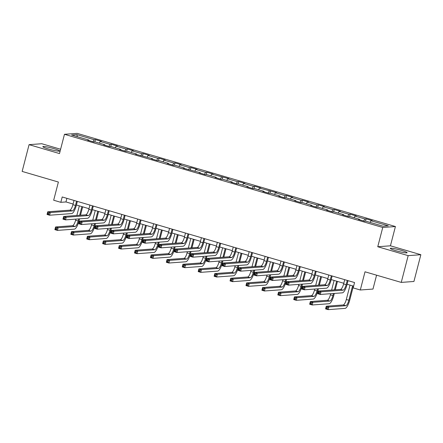 <?xml version="1.0" encoding="UTF-8"?>
<svg xmlns="http://www.w3.org/2000/svg" width="443" height="443" viewBox="0 0 443 443"><rect width="100%" height="100%" fill="white"/><g stroke="black" fill="none" stroke-linecap="round" stroke-linejoin="round"><path stroke-width="0.66" d="M48.558 149.025A8.672 0.897 14.5 0 0 59.628 150.997A8.672 0.897 14.5 0 0 53.902 148.626A8.672 0.897 14.5 0 0 42.838 146.655A8.672 0.897 14.5 0 0 48.558 149.025M396.02 250.744A8.672 0.897 14.5 0 0 407.084 252.715A8.672 0.897 14.5 0 0 401.364 250.35A8.672 0.897 14.5 0 0 390.294 248.373A8.672 0.897 14.5 0 0 396.02 250.744M60.608 149.247L41.747 143.726L29.072 144.662L22.15 171.424L58.387 182.034L53.681 200.23L60.824 202.324L65.963 201.942L73.084 204.029M395.416 226.534L77.148 133.365L64.473 134.295L382.741 227.469L395.416 226.534L390.433 245.804L377.757 246.74L408.175 255.644L420.85 254.708L390.433 245.804M420.85 254.708L413.928 281.471L401.253 282.407L365.015 271.797L360.309 289.999L372.984 289.063L376.578 275.181M408.175 255.644L401.253 282.407M88.96 140.553L88.927 140.088L87.675 140.182L93.8 141.97L95.051 141.882L104.853 144.75L103.601 144.839L109.726 146.633L110.977 146.544L120.773 149.413L119.527 149.501L125.651 151.296L126.897 151.201L136.699 154.07L135.447 154.164L152.625 158.732L151.373 158.827L157.498 160.621L158.749 160.527L168.545 163.395L167.293 163.489L173.418 165.278L174.669 165.189L184.471 168.058L183.219 168.152L200.391 172.72L199.14 172.809L205.264 174.603L206.516 174.509L216.317 177.383L215.065 177.471L221.19 179.265L222.441 179.171L232.237 182.04L230.991 182.134L237.116 183.928L238.362 183.834L248.163 186.702L246.912 186.796L253.036 188.591L254.288 188.496L264.089 191.365L262.837 191.459L268.962 193.248L270.213 193.159L280.009 196.027L278.758 196.116L284.882 197.91L286.134 197.822L295.935 200.69L294.684 200.779L300.808 202.573L302.06 202.479L311.855 205.347L310.609 205.441L316.728 207.235L317.98 207.141L327.781 210.01L326.53 210.104L332.654 211.898L333.906 211.804L343.702 214.672L342.456 214.766L348.58 216.561L349.826 216.466L359.627 219.335L358.376 219.429L364.5 221.218L365.752 221.129L383.106 226.207L388.312 225.825L370.963 220.747L372.209 220.653L366.084 218.859L365.497 221.146M88.927 140.088L71.578 135.01L76.783 134.622L94.137 139.706L95.389 139.611L94.796 141.898M366.084 218.859L364.838 218.953L355.037 216.084L356.288 215.99L350.164 214.196L348.912 214.29L339.111 211.422L340.362 211.328L334.238 209.533L332.986 209.628L323.191 206.759L324.442 206.665L318.318 204.876L317.066 204.965L307.265 202.097L308.516 202.008L302.392 200.214L301.14 200.302L291.344 197.434L292.59 197.345L286.466 195.551L285.22 195.645L275.419 192.777L276.67 192.683L259.493 188.114L260.744 188.02L254.62 186.226L253.368 186.32L243.572 183.452L244.824 183.358L238.699 181.569L237.448 181.658L227.647 178.789L228.898 178.695L211.726 174.127L212.978 174.038L206.853 172.244L205.602 172.338L195.8 169.464L197.052 169.376L190.927 167.581L189.676 167.675L179.88 164.807L181.126 164.713L175.002 162.919L173.756 163.013L163.954 160.144L165.206 160.05L159.081 158.256L157.83 158.35L148.028 155.482L149.28 155.388L143.155 153.599L141.904 153.688L132.108 150.819L133.36 150.731L127.235 148.937L125.984 149.025L116.182 146.157L117.434 146.068L111.309 144.274L110.058 144.368L100.262 141.5L101.513 141.406L95.389 139.611M360.309 289.999L353.165 287.906L354.55 282.551L62.208 196.969L60.824 202.324M104.88 145.215L104.853 144.75M100.262 141.5L99.337 143.133M110.058 144.368L108.912 146.395M120.806 149.878L120.773 149.413M116.182 146.157L115.258 147.796M125.984 149.025L124.837 151.057M136.726 154.541L136.699 154.07M132.108 150.819L131.183 152.458M141.904 153.688L140.758 155.72M152.652 159.203L152.625 158.732M148.028 155.482L147.104 157.121M157.83 158.35L156.684 160.383M168.573 163.86L168.545 163.395M163.954 160.144L163.03 161.778M173.756 163.013L172.604 165.04M184.498 168.523L184.471 168.058M179.88 164.807L178.95 166.441M189.676 167.675L188.53 169.702M200.424 173.185L200.391 172.72M195.8 169.464L194.876 171.103M205.602 172.338L204.456 174.365M216.345 177.848L216.317 177.383M211.726 174.127L210.802 175.766M221.522 176.995L220.376 179.027M232.27 182.51L232.237 182.04M227.647 178.789L226.722 180.428M237.448 181.658L236.302 183.69M248.191 187.167L248.163 186.702M243.572 183.452L242.648 185.091M253.368 186.32L252.222 188.353M264.117 191.83L264.089 191.365M259.493 188.114L258.568 189.748M269.294 190.983L268.148 193.01M280.037 196.493L280.009 196.027M275.419 192.777L274.494 194.411M285.22 195.645L284.068 197.672M295.963 201.155L295.935 200.69M291.344 197.434L290.42 199.073M301.14 200.302L299.994 202.335M311.889 205.818L311.855 205.347M307.265 202.097L306.34 203.736M317.066 204.965L315.92 206.997M327.809 210.48L327.781 210.01M323.191 206.759L322.266 208.398M332.986 209.628L331.84 211.66M343.735 215.137L343.702 214.672M339.111 211.422L338.186 213.055M348.912 214.29L347.766 216.322M359.655 219.8L359.627 219.335M355.037 216.084L354.112 217.718M364.838 218.953L363.686 220.979M370.963 220.747L370.032 222.38M377.757 246.74L382.741 227.469M29.072 144.662L59.489 153.566L64.473 134.295M76.417 205.004L89.01 208.692M92.343 209.666L104.936 213.354M108.269 214.329L120.856 218.011M124.19 218.992L136.782 222.674M140.115 223.649L152.702 227.337M156.036 228.311L168.628 231.999M171.962 232.974L184.554 236.662M187.882 237.636L200.474 241.324M203.808 242.299L216.4 245.981M219.734 246.961L232.32 250.644M235.654 251.618L248.246 255.306M251.58 256.281L264.166 259.969M267.5 260.944L280.092 264.632M283.426 265.606L296.018 269.294M299.346 270.269L311.938 273.951M315.272 274.931L327.864 278.614M331.198 279.588L343.785 283.276M347.118 284.251L353.619 286.156M76.783 134.622L77.381 136.71M94.137 139.706L92.986 141.732M66.893 198.342L65.963 201.942M350.164 214.196L349.571 216.483M334.238 209.533L333.645 211.826M318.318 204.876L317.725 207.163M302.392 200.214L301.799 202.501M286.466 195.551L285.879 197.838M270.546 190.889L269.953 193.176M254.62 186.226L254.033 188.513M238.699 181.569L238.107 183.856M222.774 176.907L222.181 179.194M206.853 172.244L206.261 174.531M190.927 167.581L190.335 169.868M175.002 162.919L174.415 165.206M159.081 158.256L158.489 160.543M143.155 153.599L142.563 155.886M127.235 148.937L126.643 151.224M111.309 144.274L110.717 146.561M344.72 279.671L343.618 283.935A5.56 1.617 -73.7 0 1 340.517 289.412L318.439 291.04L320.987 291.787L320.295 294.462L342.378 292.834A8.339 2.425 106.3 0 0 347.024 284.616L348.048 280.652M347.268 280.419L346.166 284.683A5.56 1.617 -73.7 0 1 343.07 290.159L320.987 291.787L319.569 292.397L318.55 292.098L318.273 293.166L319.292 293.465L319.569 292.397M319.292 293.465L320.295 294.462L317.747 293.715L318.439 291.04L318.55 292.098M317.747 293.715L318.273 293.166M350.036 285.104L346.315 299.49A5.56 1.617 -73.7 0 1 343.22 304.967L326.275 306.213L328.828 306.96L328.136 309.635L345.08 308.389A8.339 2.425 106.3 0 0 349.726 300.171L353.37 286.084M352.589 285.851L348.868 300.238A5.56 1.617 -73.7 0 1 345.773 305.714L328.828 306.96L327.41 307.569L326.386 307.276L326.109 308.345L327.133 308.644L327.41 307.569M327.133 308.644L328.136 309.635L325.583 308.887L326.275 306.213L326.386 307.276M325.583 308.887L326.109 308.345M328.795 275.014L327.693 279.273A5.56 1.617 -73.7 0 1 324.597 284.749L302.514 286.377L305.066 287.125L304.374 289.8L326.452 288.177A8.339 2.425 106.3 0 0 331.098 279.959L332.128 275.989M331.347 275.762L330.245 280.02A5.56 1.617 -73.7 0 1 327.144 285.497L305.066 287.125L303.649 287.734L302.624 287.435L302.347 288.509L303.372 288.808L303.649 287.734M303.372 288.808L304.374 289.8L301.821 289.052L302.514 286.377L302.624 287.435M301.821 289.052L302.347 288.509M312.869 270.352L311.767 274.61A5.56 1.617 -73.7 0 1 308.671 280.092L286.588 281.715L289.141 282.462L288.448 285.137L310.532 283.514A8.339 2.425 106.3 0 0 315.178 275.297L316.202 271.326M315.422 271.099L314.32 275.358A5.56 1.617 -73.7 0 1 311.224 280.834L289.141 282.462L287.723 283.071L286.704 282.772L286.427 283.847L287.446 284.146L287.723 283.071M287.446 284.146L288.448 285.137L285.896 284.389L286.588 281.715L286.704 282.772M285.896 284.389L286.427 283.847M330.683 293.698L330.389 294.828A5.56 1.617 -73.7 0 1 327.294 300.304L310.355 301.55L312.902 302.298L312.21 304.978L329.155 303.726A8.339 2.425 106.3 0 0 333.8 295.509L334.338 293.427M335.279 289.8L337.444 281.421M336.663 281.189L334.421 289.86M333.485 293.493L332.942 295.575A5.56 1.617 -73.7 0 1 329.847 301.052L312.902 302.298L311.484 302.912L310.465 302.613L310.189 303.682L311.207 303.981L311.484 302.912M334.111 280.447L331.624 290.065M311.207 303.981L312.21 304.978L309.663 304.23L310.355 301.55L310.465 302.613M309.663 304.23L310.189 303.682M314.763 289.035L314.469 290.165A5.56 1.617 -73.7 0 1 311.374 295.642L294.429 296.888L296.982 297.635L296.289 300.315L313.229 299.069A8.339 2.425 106.3 0 0 317.875 290.846L318.417 288.764M319.353 285.137L321.518 276.759M320.738 276.532L318.495 285.198M317.559 288.83L317.022 290.913A5.56 1.617 -73.7 0 1 313.921 296.389L296.982 297.635L295.564 298.25L294.54 297.951L294.263 299.019L295.287 299.318L295.564 298.25M318.19 275.784L315.698 285.408M295.287 299.318L296.289 300.315L293.737 299.568L294.429 296.888L294.54 297.951M293.737 299.568L294.263 299.019M296.948 265.689L295.846 269.948A5.56 1.617 -73.7 0 1 292.745 275.43L270.667 277.052L273.22 277.8L272.528 280.474L294.606 278.852A8.339 2.425 106.3 0 0 299.252 270.634L300.282 266.664M299.501 266.437L298.399 270.695A5.56 1.617 -73.7 0 1 295.298 276.177L273.22 277.8L271.797 278.414L270.778 278.115L270.501 279.184L271.52 279.483L271.797 278.414M271.52 279.483L272.528 280.474L269.975 279.732L270.667 277.052L270.778 278.115M269.975 279.732L270.501 279.184M281.023 261.027L279.921 265.291A5.56 1.617 -73.7 0 1 276.825 270.767L254.742 272.39L257.294 273.137L256.602 275.817L278.686 274.189A8.339 2.425 106.3 0 0 283.332 265.972L284.356 262.001M283.575 261.774L282.473 266.033A5.56 1.617 -73.7 0 1 279.378 271.515L257.294 273.137L255.877 273.752L254.858 273.453L254.581 274.522L255.6 274.821L255.877 273.752M255.6 274.821L256.602 275.817L254.049 275.07L254.742 272.39L254.858 273.453M254.049 275.07L254.581 274.522M265.102 256.364L264 260.628A5.56 1.617 -73.7 0 1 260.899 266.105L238.821 267.733L241.369 268.475L240.676 271.155L262.76 269.527A8.339 2.425 106.3 0 0 267.406 261.309L268.436 257.344M267.65 257.112L266.548 261.376A5.56 1.617 -73.7 0 1 263.452 266.852L241.369 268.475L239.951 269.089L238.932 268.79L238.655 269.859L239.674 270.158L239.951 269.089M239.674 270.158L240.676 271.155L238.129 270.407L238.821 267.733L238.932 268.79M238.129 270.407L238.655 269.859M298.837 284.373L298.543 285.502A5.56 1.617 -73.7 0 1 295.448 290.979L278.503 292.23L281.056 292.978L280.364 295.653L297.308 294.407A8.339 2.425 106.3 0 0 301.954 286.189L302.491 284.107M303.433 280.474L305.598 272.096M304.817 271.869L302.575 280.541M301.633 284.168L301.096 286.25A5.56 1.617 -73.7 0 1 298.001 291.727L281.056 292.978L279.638 293.587L278.619 293.288L278.342 294.357L279.361 294.656L279.638 293.587M302.264 271.122L299.778 280.746M279.361 294.656L280.364 295.653L277.811 294.905L278.503 292.23L278.619 293.288M277.811 294.905L278.342 294.357M282.911 279.71L282.623 280.84A5.56 1.617 -73.7 0 1 279.522 286.322L262.583 287.568L265.135 288.315L264.443 290.99L281.383 289.744A8.339 2.425 106.3 0 0 286.028 281.526L286.566 279.444M287.507 275.812L289.672 267.434M288.891 267.207L286.649 275.878M285.713 279.505L285.176 281.587A5.56 1.617 -73.7 0 1 282.075 287.07L265.135 288.315L263.712 288.925L262.693 288.626L262.417 289.7L263.435 289.999L263.712 288.925M286.339 266.459L283.852 276.083M263.435 289.999L264.443 290.99L261.891 290.243L262.583 287.568L262.693 288.626M261.891 290.243L262.417 289.7M266.991 275.053L266.697 276.177A5.56 1.617 -73.7 0 1 263.602 281.659L246.657 282.905L249.21 283.653L248.517 286.328L265.462 285.082A8.339 2.425 106.3 0 0 270.108 276.864L270.645 274.782M271.581 271.155L273.752 262.771M272.971 262.544L270.728 271.216M269.787 274.843L269.25 276.925A5.56 1.617 -73.7 0 1 266.154 282.407L249.21 283.653L247.792 284.262L246.773 283.963L246.496 285.037L247.515 285.336L247.792 284.262M270.418 261.796L267.926 271.421M247.515 285.336L248.517 286.328L245.965 285.58L246.657 282.905L246.773 283.963M245.965 285.58L246.496 285.037M249.176 251.707L248.074 255.965A5.56 1.617 -73.7 0 1 244.979 261.442L222.895 263.07L225.448 263.818L224.756 266.492L246.84 264.864A8.339 2.425 106.3 0 0 251.486 256.647L252.51 252.682M251.729 252.449L250.627 256.713A5.56 1.617 -73.7 0 1 247.532 262.19L225.448 263.818L224.031 264.427L223.006 264.128L222.729 265.196L223.754 265.495L224.031 264.427M223.754 265.495L224.756 266.492L222.203 265.745L222.895 263.07L223.006 264.128M222.203 265.745L222.729 265.196M251.065 270.391L250.777 271.52A5.56 1.617 -73.7 0 1 247.676 276.997L230.737 278.243L233.284 278.99L232.592 281.665L249.536 280.419A8.339 2.425 106.3 0 0 254.182 272.201L254.719 270.119M255.661 266.492L257.826 258.114M257.045 257.881L254.803 266.553M253.867 270.186L253.324 272.268A5.56 1.617 -73.7 0 1 250.229 277.744L233.284 278.99L231.866 279.605L230.847 279.306L230.57 280.375L231.589 280.674L231.866 279.605M254.492 257.134L252.006 266.758M231.589 280.674L232.592 281.665L230.044 280.917L230.737 278.243L230.847 279.306M230.044 280.917L230.57 280.375M233.251 247.044L232.149 251.303A5.56 1.617 -73.7 0 1 229.053 256.779L206.975 258.407L209.522 259.155L208.83 261.83L230.914 260.207A8.339 2.425 106.3 0 0 235.56 251.989L236.584 248.019M235.803 247.792L234.701 252.05A5.56 1.617 -73.7 0 1 231.606 257.527L209.522 259.155L208.105 259.764L207.086 259.465L206.809 260.539L207.828 260.838L208.105 259.764M207.828 260.838L208.83 261.83L206.283 261.082L206.975 258.407L207.086 259.465M206.283 261.082L206.809 260.539M235.144 265.728L234.851 266.858A5.56 1.617 -73.7 0 1 231.755 272.334L214.811 273.58L217.363 274.328L216.671 277.008L233.611 275.756A8.339 2.425 106.3 0 0 238.256 267.539L238.799 265.457M239.735 261.83L241.906 253.451M241.125 253.219L238.882 261.891M237.941 265.523L237.404 267.605A5.56 1.617 -73.7 0 1 234.303 273.082L217.363 274.328L215.946 274.942L214.921 274.643L214.645 275.712L215.669 276.011L215.946 274.942M238.572 252.477L236.08 262.095M215.669 276.011L216.671 277.008L214.119 276.26L214.811 273.58L214.921 274.643M214.119 276.26L214.645 275.712M217.33 242.382L216.228 246.64A5.56 1.617 -73.7 0 1 213.133 252.122L191.049 253.745L193.602 254.492L192.91 257.167L214.988 255.545A8.339 2.425 106.3 0 0 219.634 247.327L220.664 243.357M219.883 243.129L218.781 247.388A5.56 1.617 -73.7 0 1 215.68 252.87L193.602 254.492L192.184 255.102L191.16 254.803L190.883 255.877L191.908 256.176L192.184 255.102M191.908 256.176L192.91 257.167L190.357 256.419L191.049 253.745L191.16 254.803M190.357 256.419L190.883 255.877M219.219 261.065L218.925 262.195A5.56 1.617 -73.7 0 1 215.83 267.672L198.89 268.923L201.438 269.665L200.745 272.345L217.69 271.099A8.339 2.425 106.3 0 0 222.336 262.882L222.873 260.8M223.815 257.167L225.98 248.789M225.199 248.562L222.956 257.228M222.015 260.861L221.478 262.943A5.56 1.617 -73.7 0 1 218.382 268.419L201.438 269.665L200.02 270.28L199.001 269.981L198.724 271.05L199.743 271.349L200.02 270.28M222.646 247.814L220.16 257.438M199.743 271.349L200.745 272.345L198.198 271.598L198.89 268.923L199.001 269.981M198.198 271.598L198.724 271.05M201.404 237.719L200.302 241.978A5.56 1.617 -73.7 0 1 197.207 247.46L175.123 249.082L177.676 249.83L176.984 252.504L199.068 250.882A8.339 2.425 106.3 0 0 203.714 242.664L204.738 238.694M203.957 238.467L202.855 242.725A5.56 1.617 -73.7 0 1 199.76 248.207L177.676 249.83L176.259 250.445L175.24 250.145L174.963 251.214L175.982 251.513L176.259 250.445M175.982 251.513L176.984 252.504L174.431 251.762L175.123 249.082L175.24 250.145M174.431 251.762L174.963 251.214M203.298 256.403L203.005 257.533A5.56 1.617 -73.7 0 1 199.904 263.015L182.965 264.261L185.517 265.008L184.825 267.683L201.764 266.437A8.339 2.425 106.3 0 0 206.41 258.219L206.953 256.137M207.889 252.504L210.054 244.126M209.273 243.899L207.031 252.571M206.095 256.198L205.558 258.28A5.56 1.617 -73.7 0 1 202.457 263.757L185.517 265.008L184.1 265.617L183.075 265.318L182.798 266.387L183.823 266.686L184.1 265.617M206.726 243.152L204.234 252.776M183.823 266.686L184.825 267.683L182.272 266.935L182.965 264.261L183.075 265.318M182.272 266.935L182.798 266.387M185.484 233.057L184.382 237.321A5.56 1.617 -73.7 0 1 181.281 242.797L159.203 244.42L161.756 245.167L161.064 247.847L183.142 246.219A8.339 2.425 106.3 0 0 187.788 238.002L188.818 234.031M188.037 233.804L186.935 238.068A5.56 1.617 -73.7 0 1 183.834 243.545L161.756 245.167L160.333 245.782L159.314 245.483L159.037 246.552L160.056 246.851L160.333 245.782M160.056 246.851L161.064 247.847L158.511 247.1L159.203 244.42L159.314 245.483M158.511 247.1L159.037 246.552M187.372 251.74L187.079 252.87A5.56 1.617 -73.7 0 1 183.983 258.352L167.039 259.598L169.591 260.346L168.899 263.02L185.844 261.774A8.339 2.425 106.3 0 0 190.49 253.557L191.027 251.474M191.969 247.842L194.134 239.464M193.353 239.237L191.11 247.908M190.169 251.535L189.632 253.617A5.56 1.617 -73.7 0 1 186.536 259.1L169.591 260.346L168.174 260.955L167.155 260.656L166.878 261.73L167.897 262.029L168.174 260.955M190.8 238.489L188.314 248.113M167.897 262.029L168.899 263.02L166.346 262.273L167.039 259.598L167.155 260.656M166.346 262.273L166.878 261.73M169.558 228.394L168.456 232.658A5.56 1.617 -73.7 0 1 165.361 238.135L143.277 239.763L145.83 240.51L145.138 243.185L167.221 241.557A8.339 2.425 106.3 0 0 171.867 233.339L172.892 229.374M172.111 229.142L171.009 233.406A5.56 1.617 -73.7 0 1 167.914 238.882L145.83 240.51L144.412 241.119L143.394 240.82L143.117 241.889L144.136 242.188L144.412 241.119M144.136 242.188L145.138 243.185L142.585 242.437L143.277 239.763L143.394 240.82M142.585 242.437L143.117 241.889M171.447 247.083L171.159 248.213A5.56 1.617 -73.7 0 1 168.058 253.689L151.118 254.935L153.671 255.683L152.979 258.358L169.918 257.112A8.339 2.425 106.3 0 0 174.564 248.894L175.101 246.812M176.043 243.185L178.208 234.801M177.427 234.574L175.184 243.246M174.249 246.873L173.711 248.955A5.56 1.617 -73.7 0 1 170.61 254.437L153.671 255.683L152.248 256.292L151.229 255.993L150.952 257.067L151.971 257.366L152.248 256.292M174.874 233.826L172.388 243.451M151.971 257.366L152.979 258.358L150.426 257.61L151.118 254.935L151.229 255.993M150.426 257.61L150.952 257.067M153.638 223.737L152.536 227.995A5.56 1.617 -73.7 0 1 149.435 233.472L127.357 235.1L129.904 235.848L129.212 238.522L151.296 236.9A8.339 2.425 106.3 0 0 155.942 228.677L156.966 224.712M156.185 224.479L155.083 228.743A5.56 1.617 -73.7 0 1 151.988 234.22L129.904 235.848L128.487 236.457L127.468 236.158L127.191 237.226L128.21 237.526L128.487 236.457M128.21 237.526L129.212 238.522L126.665 237.775L127.357 235.1L127.468 236.158M126.665 237.775L127.191 237.226M155.526 242.421L155.233 243.55A5.56 1.617 -73.7 0 1 152.137 249.027L135.193 250.273L137.745 251.02L137.053 253.695L153.998 252.449A8.339 2.425 106.3 0 0 158.644 244.231L159.181 242.149M160.117 238.522L162.288 230.144M161.507 229.911L159.264 238.583M158.323 242.216L157.786 244.298A5.56 1.617 -73.7 0 1 154.69 249.774L137.745 251.02L136.328 251.635L135.309 251.336L135.032 252.405L136.051 252.704L136.328 251.635M158.954 229.164L156.462 238.788M136.051 252.704L137.053 253.695L134.5 252.953L135.193 250.273L135.309 251.336M134.5 252.953L135.032 252.405M137.712 219.075L136.61 223.333A5.56 1.617 -73.7 0 1 133.515 228.815L111.431 230.438L113.984 231.185L113.292 233.86L135.375 232.237A8.339 2.425 106.3 0 0 140.021 224.02L141.046 220.049M140.265 219.822L139.163 224.08A5.56 1.617 -73.7 0 1 136.067 229.557L113.984 231.185L112.566 231.794L111.542 231.495L111.265 232.569L112.289 232.868L112.566 231.794M112.289 232.868L113.292 233.86L110.739 233.112L111.431 230.438L111.542 231.495M110.739 233.112L111.265 232.569M139.6 237.758L139.312 238.888A5.56 1.617 -73.7 0 1 136.211 244.364L119.272 245.61L121.819 246.358L121.127 249.038L138.072 247.787A8.339 2.425 106.3 0 0 142.718 239.569L143.255 237.487M144.196 233.86L146.362 225.481M145.581 225.254L143.338 233.921M142.402 237.553L141.86 239.635A5.56 1.617 -73.7 0 1 138.764 245.112L121.819 246.358L120.402 246.972L119.383 246.673L119.106 247.742L120.125 248.041L120.402 246.972M143.028 224.507L140.542 234.131M120.125 248.041L121.127 249.038L118.58 248.29L119.272 245.61L119.383 246.673M118.58 248.29L119.106 247.742M121.786 214.412L120.684 218.67A5.56 1.617 -73.7 0 1 117.589 224.152L95.505 225.775L98.058 226.523L97.366 229.197L119.449 227.575A8.339 2.425 106.3 0 0 124.095 219.357L125.12 215.387M124.339 215.16L123.237 219.418A5.56 1.617 -73.7 0 1 120.142 224.9L98.058 226.523L96.64 227.132L95.622 226.838L95.345 227.907L96.364 228.206L96.64 227.132M96.364 228.206L97.366 229.197L94.813 228.45L95.505 225.775L95.622 226.838M94.813 228.45L95.345 227.907M123.68 233.096L123.387 234.225A5.56 1.617 -73.7 0 1 120.291 239.702L103.346 240.953L105.899 241.701L105.207 244.375L122.146 243.129A8.339 2.425 106.3 0 0 126.792 234.912L127.335 232.83M128.271 229.197L130.441 220.819M129.655 220.592L127.418 229.264M126.477 232.891L125.939 234.973A5.56 1.617 -73.7 0 1 122.838 240.449L105.899 241.701L104.482 242.31L103.457 242.011L103.18 243.08L104.205 243.379L104.482 242.31M127.108 219.844L124.616 229.468M104.205 243.379L105.207 244.375L102.654 243.628L103.346 240.953L103.457 242.011M102.654 243.628L103.18 243.08M105.866 209.749L104.764 214.008A5.56 1.617 -73.7 0 1 101.668 219.49L79.585 221.112L82.138 221.86L81.446 224.54L103.524 222.912A8.339 2.425 106.3 0 0 108.17 214.694L109.199 210.724M108.419 210.497L107.317 214.755A5.56 1.617 -73.7 0 1 104.216 220.237L82.138 221.86L80.72 222.475L79.696 222.176L79.419 223.244L80.443 223.543L80.72 222.475M80.443 223.543L81.446 224.54L78.893 223.793L79.585 221.112L79.696 222.176M78.893 223.793L79.419 223.244M107.754 228.433L107.461 229.563A5.56 1.617 -73.7 0 1 104.365 235.045L87.421 236.291L89.973 237.038L89.281 239.713L106.226 238.467A8.339 2.425 106.3 0 0 110.872 230.249L111.409 228.167M112.35 224.535L114.516 216.156M113.735 215.929L111.492 224.601M110.551 228.228L110.014 230.31A5.56 1.617 -73.7 0 1 106.918 235.792L89.973 237.038L88.556 237.647L87.537 237.348L87.26 238.417L88.279 238.716L88.556 237.647M111.182 215.182L108.696 224.806M88.279 238.716L89.281 239.713L86.728 238.965L87.421 236.291L87.537 237.348M86.728 238.965L87.26 238.417M89.94 205.087L88.838 209.351A5.56 1.617 -73.7 0 1 85.743 214.827L63.659 216.45L66.212 217.197L65.52 219.878L87.603 218.249A8.339 2.425 106.3 0 0 92.249 210.032L93.274 206.061M92.493 205.834L91.391 210.098A5.56 1.617 -73.7 0 1 88.295 215.575L66.212 217.197L64.794 217.812L63.775 217.513L63.499 218.582L64.517 218.881L64.794 217.812M64.517 218.881L65.52 219.878L62.967 219.13L63.659 216.45L63.775 217.513M62.967 219.13L63.499 218.582M91.834 223.77L91.54 224.9A5.56 1.617 -73.7 0 1 88.439 230.382L71.5 231.628L74.053 232.376L73.361 235.05L90.3 233.804A8.339 2.425 106.3 0 0 94.946 225.587L95.489 223.505M96.424 219.878L98.59 211.494M97.809 211.267L95.566 219.938M94.63 223.565L94.093 225.648A5.56 1.617 -73.7 0 1 90.992 231.13L74.053 232.376L72.635 232.985L71.611 232.686L71.334 233.76L72.359 234.059L72.635 232.985M95.256 210.519L92.77 220.143M72.359 234.059L73.361 235.05L70.808 234.303L71.5 231.628L71.611 232.686M70.808 234.303L71.334 233.76M74.02 200.424L72.918 204.688A5.56 1.617 -73.7 0 1 69.817 210.165L47.739 211.793L50.292 212.54L49.599 215.215L71.677 213.587A8.339 2.425 106.3 0 0 76.323 205.369L77.353 201.404M76.573 201.172L75.471 205.436A5.56 1.617 -73.7 0 1 72.37 210.912L50.292 212.54L48.868 213.149L47.85 212.85L47.573 213.919L48.592 214.218L48.868 213.149M48.592 214.218L49.599 215.215L47.047 214.467L47.739 211.793L47.85 212.85M47.047 214.467L47.573 213.919M75.908 219.113L75.615 220.243A5.56 1.617 -73.7 0 1 72.519 225.72L55.574 226.966L58.127 227.713L57.435 230.388L74.38 229.142A8.339 2.425 106.3 0 0 79.026 220.924L79.563 218.842M80.499 215.215L82.669 206.837M81.889 206.604L79.646 215.276M78.704 218.903L78.167 220.991A5.56 1.617 -73.7 0 1 75.072 226.467L58.127 227.713L56.71 228.322L55.691 228.029L55.414 229.097L56.433 229.396L56.71 228.322M79.336 205.857L76.844 215.481M56.433 229.396L57.435 230.388L54.882 229.64L55.574 226.966L55.691 228.029M54.882 229.64L55.414 229.097M346.166 284.683L343.618 283.935M343.07 290.159L340.517 289.412M348.868 300.238L346.315 299.49M345.773 305.714L343.22 304.967M330.245 280.02L327.693 279.273M327.144 285.497L324.597 284.749M314.32 275.358L311.767 274.61M311.224 280.834L308.671 280.092M332.942 295.575L330.389 294.828M329.847 301.052L327.294 300.304M317.022 290.913L314.469 290.165M313.921 296.389L311.374 295.642M298.399 270.695L295.846 269.948M295.298 276.177L292.745 275.43M282.473 266.033L279.921 265.291M279.378 271.515L276.825 270.767M266.548 261.376L264 260.628M263.452 266.852L260.899 266.105M301.096 286.25L298.543 285.502M298.001 291.727L295.448 290.979M285.176 281.587L282.623 280.84M282.075 287.07L279.522 286.322M269.25 276.925L266.697 276.177M266.154 282.407L263.602 281.659M250.627 256.713L248.074 255.965M247.532 262.19L244.979 261.442M253.324 272.268L250.777 271.52M250.229 277.744L247.676 276.997M234.701 252.05L232.149 251.303M231.606 257.527L229.053 256.779M237.404 267.605L234.851 266.858M234.303 273.082L231.755 272.334M218.781 247.388L216.228 246.64M215.68 252.87L213.133 252.122M221.478 262.943L218.925 262.195M218.382 268.419L215.83 267.672M202.855 242.725L200.302 241.978M199.76 248.207L197.207 247.46M205.558 258.28L203.005 257.533M202.457 263.757L199.904 263.015M186.935 238.068L184.382 237.321M183.834 243.545L181.281 242.797M189.632 253.617L187.079 252.87M186.536 259.1L183.983 258.352M171.009 233.406L168.456 232.658M167.914 238.882L165.361 238.135M173.711 248.955L171.159 248.213M170.61 254.437L168.058 253.689M155.083 228.743L152.536 227.995M151.988 234.22L149.435 233.472M157.786 244.298L155.233 243.55M154.69 249.774L152.137 249.027M139.163 224.08L136.61 223.333M136.067 229.557L133.515 228.815M141.86 239.635L139.312 238.888M138.764 245.112L136.211 244.364M123.237 219.418L120.684 218.67M120.142 224.9L117.589 224.152M125.939 234.973L123.387 234.225M122.838 240.449L120.291 239.702M107.317 214.755L104.764 214.008M104.216 220.237L101.668 219.49M110.014 230.31L107.461 229.563M106.918 235.792L104.365 235.045M91.391 210.098L88.838 209.351M88.295 215.575L85.743 214.827M94.093 225.648L91.54 224.9M90.992 231.13L88.439 230.382M75.471 205.436L72.918 204.688M72.37 210.912L69.817 210.165M78.167 220.991L75.615 220.243M75.072 226.467L72.519 225.72"/></g></svg>
